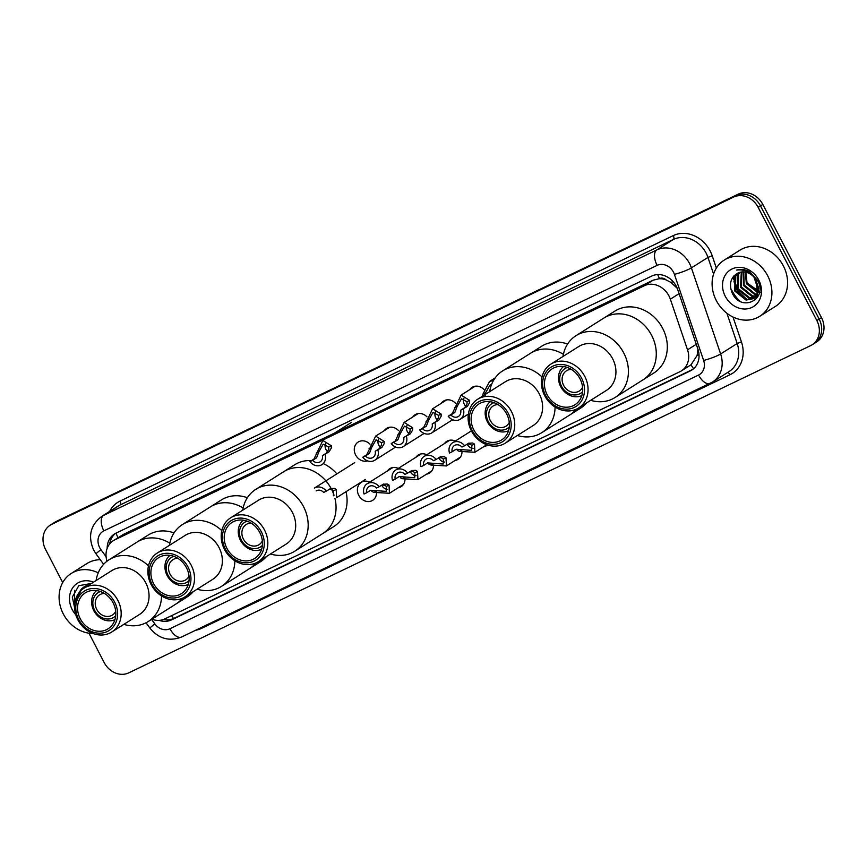 <?xml version="1.0" encoding="UTF-8"?>
<svg xmlns="http://www.w3.org/2000/svg" width="867" height="867" viewBox="0 0 867 867"><rect width="100%" height="100%" fill="white"/><g stroke="black" fill="none" stroke-linecap="round" stroke-linejoin="round"><path stroke-width="1.3" d="M487.514 444.977A10.642 9.104 57.7 0 1 486.593 445.66A10.642 9.104 57.7 0 1 483.558 446.798M461.97 452.487A10.642 9.104 57.7 0 1 458.101 459.337A10.642 9.104 57.7 0 1 455.067 460.464M433.478 466.153A10.642 9.104 57.7 0 1 429.62 473.003A10.642 9.104 57.7 0 1 426.586 474.13M404.997 479.83A10.642 9.104 57.7 0 1 401.128 486.669A10.642 9.104 57.7 0 1 398.094 487.807M376.506 493.496A10.642 9.104 57.7 0 1 372.647 500.346A10.642 9.104 57.7 0 1 358.732 495.295A10.642 9.104 57.7 0 1 361.279 482.355A10.642 9.104 57.7 0 1 369.786 482.095M453.083 419.888A10.642 9.104 57.7 0 1 451.956 420.148M424.602 433.554A10.642 9.104 57.7 0 1 423.464 433.814M396.121 447.231A10.642 9.104 57.7 0 1 394.984 447.491M367.63 460.897A10.642 9.104 57.7 0 1 355.622 454.98A10.642 9.104 57.7 0 1 358.169 442.04A10.642 9.104 57.7 0 1 370.014 444.207M151.888 619.222A19.941 17.08 -122.3 0 0 164.828 618.908L679.912 371.715A19.941 17.08 -122.3 0 0 681.408 370.892A19.941 17.08 -122.3 0 0 687.531 349.813L670.343 299.169A19.941 17.08 -122.3 0 0 668.977 295.983A19.941 17.08 -122.3 0 0 644.387 285.709L114.791 539.859A19.941 17.08 -122.3 0 0 113.306 540.672A19.941 17.08 -122.3 0 0 106.999 561.209M677.214 288.267L670.863 282.36L666.116 279.922A6.643 5.69 -122.3 0 0 659.516 278.589A19.941 10.252 -115.6 0 1 657.728 274.59M659.516 278.589L659.245 278.719A19.941 17.08 57.7 0 1 666.116 279.922M681.408 370.892L691.053 364.747L697.133 355.405L697.924 349.173M659.245 278.719L653.122 280.193L123.526 534.343L113.306 540.672M444.413 443.601A10.642 9.104 57.7 0 1 446.733 441.346A10.642 9.104 57.7 0 1 455.24 441.086M415.932 457.277A10.642 9.104 57.7 0 1 418.252 455.012A10.642 9.104 57.7 0 1 426.759 454.752M387.441 470.944A10.642 9.104 57.7 0 1 389.771 468.689A10.642 9.104 57.7 0 1 398.267 468.429M469.784 389.608A10.642 9.104 57.7 0 1 472.114 387.354A10.642 9.104 57.7 0 1 483.959 389.521M441.303 403.285A10.642 9.104 57.7 0 1 443.622 401.031A10.642 9.104 57.7 0 1 455.468 403.198M412.811 416.951A10.642 9.104 57.7 0 1 415.141 414.697A10.642 9.104 57.7 0 1 426.987 416.864M384.33 430.628A10.642 9.104 57.7 0 1 386.649 428.374A10.642 9.104 57.7 0 1 398.495 430.531M159.095 620.36A19.941 17.08 -122.3 0 0 171.536 619.872L690.262 370.935A19.941 17.08 -122.3 0 0 691.747 370.111A19.941 17.08 -122.3 0 0 697.881 349.033L677.68 289.524A19.941 17.08 -122.3 0 0 676.325 286.338A19.941 17.08 -122.3 0 0 651.724 276.064L115.95 533.172A19.941 17.08 -122.3 0 0 114.466 533.996A19.941 17.08 -122.3 0 0 107.172 548.334M737.113 288.147A26.595 22.77 57.7 0 1 734.88 282.544M734.382 280.54A26.595 22.77 57.7 0 1 734.219 279.748M734.024 278.502A26.595 22.77 57.7 0 1 733.796 276.042M62.706 582.548L45.517 549.375A19.941 17.08 57.7 0 1 50.286 525.109A19.941 17.08 57.7 0 1 51.771 524.286L733.58 197.091A19.941 17.08 57.7 0 1 758.17 207.376L816.844 320.562A19.941 17.08 57.7 0 1 812.076 344.828A19.941 17.08 57.7 0 1 810.58 345.651L128.771 672.846A19.941 17.08 57.7 0 1 104.181 662.561L88.965 633.203M50.286 525.109L54.924 522.172A19.941 17.08 57.7 0 1 56.42 521.349L738.229 194.154A19.941 17.08 57.7 0 1 762.819 204.439L821.482 317.625L819.163 319.089A19.941 17.08 57.7 0 1 814.395 343.354A19.941 17.08 57.7 0 0 819.163 319.089L760.5 205.902L819.163 319.089L816.844 320.562M738.229 194.154L735.899 195.628A19.941 17.08 57.7 0 1 760.5 205.902A19.941 17.08 57.7 0 0 735.899 195.628L54.09 522.823L733.58 197.091M52.605 523.646A19.941 17.08 57.7 0 1 54.09 522.823A19.941 17.08 57.7 0 0 52.605 523.646M109.708 543.891A19.941 17.08 57.7 0 1 115.658 533.324M692.874 369.32A19.941 17.08 57.7 0 1 692.581 369.461L173.855 618.399A19.941 17.08 57.7 0 1 163.462 619.471M821.482 317.625A19.941 17.08 57.7 0 1 816.714 341.891L812.076 344.828M716.294 300.524A33.239 28.47 57.7 0 1 724.248 260.078A33.239 28.47 57.7 0 1 767.718 275.847A33.239 28.47 57.7 0 1 759.763 316.292A33.239 28.47 57.7 0 1 716.294 300.524M724.248 260.078L739.93 250.173A33.239 28.47 57.7 0 1 783.389 265.941A33.239 28.47 57.7 0 1 775.445 306.387L759.763 316.292M758.777 280.139A21.675 18.565 57.7 0 1 751.971 307.406A21.675 18.565 57.7 0 1 725.245 296.232A21.675 18.565 57.7 0 1 732.041 268.965A21.675 18.565 57.7 0 1 758.777 280.139M756.533 280.767A15.032 12.875 57.7 0 0 738.001 273.018C730.783 277.158 728.779 283.693 732.008 292.613C740.83 313.171 768.509 299.44 757.595 280.475L749.684 271.87C745.317 269.42 740.992 268.824 736.679 270.081C745.457 269.095 752.079 272.65 756.533 280.767L757.184 294.791L754.344 298.172M738.348 272.867L735.78 275.912L735.465 290.553L746.769 299.614L753.976 298.389M737.969 273.04L735.053 276.378L734.739 291.009L746.043 300.069L753.618 298.627M739.974 272.292L738.684 274.08L738.37 288.722L749.673 297.771L755.309 297.283M755.71 297.132L756.88 296.557M739.551 272.411L737.958 274.536L737.644 289.177L748.947 298.237L754.994 297.587M755.385 297.414L756.523 296.796M741.751 271.967L741.274 286.879L752.578 295.94L756.479 295.918M741.296 272.021L740.548 287.345L751.852 296.395L756.197 296.286M756.642 296.178L757.888 295.755M743.713 271.924L744.179 285.048L755.482 294.108L757.465 294.26M743.203 271.902L743.452 285.503L754.756 294.563L757.238 294.704M745.88 272.227L747.072 283.216L758.224 292.244M745.317 272.108L746.346 283.672L758.061 292.786M760.478 292.482L747.094 282.956M740.331 301.467A33.239 28.47 57.7 0 1 731.976 290.618M734.436 278.968L736.495 289.48L747.072 299.657M582.591 387.256A11.965 10.252 57.7 0 1 579.264 391.028A11.965 10.252 57.7 0 1 563.615 385.349A11.965 10.252 57.7 0 1 566.476 370.783A11.965 10.252 57.7 0 1 571.31 369.407M582.613 391.711A14.631 12.528 57.7 0 1 561.556 386.335A14.631 12.528 57.7 0 1 567.3 367.467M581.844 395.569A17.286 14.804 57.7 0 1 560.667 386.584A17.286 14.804 57.7 0 1 563.485 366.513M562.997 356.467A36.566 31.31 57.7 0 1 575.981 335.681L603.855 318.07A36.566 31.31 57.7 0 1 651.67 335.421A36.566 31.31 57.7 0 1 642.924 379.898A36.566 31.31 -122.3 0 0 650.803 333.817A36.566 31.31 -122.3 0 0 606.586 316.563A36.566 31.31 -122.3 0 0 603.855 318.07L614.887 311.101A36.566 31.31 57.7 0 1 662.702 328.441A36.566 31.31 57.7 0 1 653.956 372.929L615.05 397.509A36.566 31.31 57.7 0 1 612.319 399.026A36.566 31.31 57.7 0 1 590.698 400.316M575.981 335.681A36.566 31.31 57.7 0 1 578.712 334.174A36.566 31.31 57.7 0 1 622.929 351.428A36.566 31.31 57.7 0 1 615.05 397.509M550.892 364.118L578.766 346.507A25.934 22.206 57.7 0 1 580.695 345.445A25.934 22.206 57.7 0 1 612.048 357.681A25.934 22.206 57.7 0 1 606.466 390.356L578.592 407.967A25.934 22.206 57.7 0 1 576.663 409.029A25.934 22.206 57.7 0 1 545.31 396.793A25.934 22.206 57.7 0 1 550.892 364.118A25.934 22.206 57.7 0 1 552.821 363.056A25.934 22.206 57.7 0 1 584.174 375.292A25.934 22.206 57.7 0 1 578.592 407.967M574.279 407.414A23.268 19.93 57.7 0 1 545.581 395.417A23.268 19.93 57.7 0 1 552.886 366.145A23.268 19.93 57.7 0 1 581.573 378.142A23.268 19.93 57.7 0 1 574.279 407.414M553.807 367.911A21.274 18.218 57.7 0 1 579.524 377.947A21.274 18.218 57.7 0 1 574.94 404.759A21.274 18.218 57.7 0 1 573.358 405.637A21.274 18.218 57.7 0 1 547.63 395.601A21.274 18.218 57.7 0 1 552.214 368.789A21.274 18.218 57.7 0 1 553.807 367.911M93.007 633.517A33.239 28.47 57.7 0 1 63.28 613.901A33.239 28.47 57.7 0 1 71.235 573.455A33.239 28.47 57.7 0 1 98.231 572.849M71.235 573.455L86.917 563.55A33.239 28.47 57.7 0 1 100.279 559.703M89.702 584.586L84.912 586.363M84.457 586.666L80.685 590.85M79.526 592.107A15.032 12.875 57.7 0 1 81.866 588.639L83.991 586.948L88.781 585.16M86.462 585.745L84.933 587.588M85.941 585.94L84.012 588.173A25.934 22.206 57.7 0 1 85.941 587.111A25.934 22.206 57.7 0 1 117.294 599.346A25.934 22.206 57.7 0 1 111.713 632.021A25.934 22.206 57.7 0 1 109.784 633.083A25.934 22.206 57.7 0 1 78.431 620.848A25.934 22.206 57.7 0 1 84.012 588.173L111.886 570.562A25.934 22.206 57.7 0 1 113.815 569.5A25.934 22.206 57.7 0 1 145.168 581.735A25.934 22.206 57.7 0 1 139.587 614.41L111.713 632.021M88.098 585.29L87.708 585.843M75.787 614.779A21.675 18.565 57.7 0 1 72.232 609.609A21.675 18.565 57.7 0 1 73.283 586.992A21.675 18.565 57.7 0 1 93.517 582.169M74.714 603.562L81.866 588.639M91.534 583.426L78.789 585.702L72.308 597.07L74.746 608.266M74.584 590.329L74.551 607.561M509.265 422.435A11.965 10.252 57.7 0 1 505.938 426.206A11.965 10.252 57.7 0 1 490.288 420.538A11.965 10.252 57.7 0 1 493.16 405.973A11.965 10.252 57.7 0 1 497.994 404.586M509.297 426.9A14.631 12.528 57.7 0 1 488.24 421.525A14.631 12.528 57.7 0 1 493.973 402.656M508.517 430.747A17.286 14.804 57.7 0 1 487.341 421.774A17.286 14.804 57.7 0 1 490.158 401.703M489.682 391.656A36.566 31.31 57.7 0 1 502.665 370.87L530.539 353.259A36.566 31.31 57.7 0 1 563.387 354.332A36.566 31.31 -122.3 0 0 533.259 351.753A36.566 31.31 -122.3 0 0 530.539 353.259L541.572 346.291A36.566 31.31 57.7 0 1 567.592 344.047M576.154 409.267A36.566 31.31 57.7 0 1 569.597 415.087A36.566 31.31 -122.3 0 0 576.154 409.267M586.764 402.797A36.566 31.31 57.7 0 1 580.63 408.119L541.723 432.698A36.566 31.31 57.7 0 1 539.003 434.204A36.566 31.31 57.7 0 1 517.382 435.505M502.665 370.87A36.566 31.31 57.7 0 1 505.385 369.364A36.566 31.31 57.7 0 1 542.038 376.982M477.565 399.308L505.439 381.697A25.934 22.206 57.7 0 1 507.379 380.624A25.934 22.206 57.7 0 1 538.732 392.87A25.934 22.206 57.7 0 1 533.14 425.545L505.266 443.156A25.934 22.206 57.7 0 1 503.337 444.218A25.934 22.206 57.7 0 1 471.984 431.983A25.934 22.206 57.7 0 1 477.565 399.308A25.934 22.206 57.7 0 1 479.505 398.235A25.934 22.206 57.7 0 1 510.858 410.47A25.934 22.206 57.7 0 1 505.266 443.156M500.953 442.593A23.268 19.93 57.7 0 1 472.266 430.596A23.268 19.93 57.7 0 1 479.559 401.334A23.268 19.93 57.7 0 1 508.257 413.331A23.268 19.93 57.7 0 1 500.953 442.593M480.481 403.101A21.274 18.218 57.7 0 1 506.209 413.136A21.274 18.218 57.7 0 1 501.625 439.948A21.274 18.218 57.7 0 1 500.031 440.826A21.274 18.218 57.7 0 1 474.314 430.791A21.274 18.218 57.7 0 1 478.898 403.979A21.274 18.218 57.7 0 1 480.481 403.101M555.086 407.078A36.566 31.31 57.7 0 1 541.723 432.698M262.354 540.932A11.965 10.252 57.7 0 1 259.027 544.704A11.965 10.252 57.7 0 1 243.378 539.025A11.965 10.252 57.7 0 1 246.25 524.47A11.965 10.252 57.7 0 1 251.083 523.083M262.387 545.386A14.631 12.528 57.7 0 1 241.329 540.011A14.631 12.528 57.7 0 1 247.062 521.143M261.606 549.245A17.286 14.804 57.7 0 1 240.43 540.271A17.286 14.804 57.7 0 1 243.248 520.189M331.01 488.294A36.566 31.31 -122.3 0 0 286.348 470.25A36.566 31.31 -122.3 0 0 283.628 471.756A36.566 31.31 57.7 0 1 325.851 480.849M242.771 510.154A36.566 31.31 57.7 0 1 255.754 489.367L294.661 464.788A36.566 31.31 57.7 0 1 311.535 460.605M323.445 463.672A36.566 31.31 57.7 0 1 336.884 473.881M331.671 489.552A36.566 31.31 57.7 0 1 334.033 495.241A36.566 31.31 -122.3 0 0 331.671 489.552M334.944 498.427A36.566 31.31 57.7 0 1 322.687 533.584A36.566 31.31 -122.3 0 0 334.944 498.427M346.031 491.697A36.566 31.31 57.7 0 1 333.719 526.616L294.813 551.195A36.566 31.31 57.7 0 1 292.092 552.702A36.566 31.31 57.7 0 1 270.471 553.991M255.754 489.367A36.566 31.31 57.7 0 1 258.474 487.85A36.566 31.31 57.7 0 1 302.691 505.114A36.566 31.31 57.7 0 1 294.813 551.195M230.655 517.805L258.529 500.194A25.934 22.206 57.7 0 1 260.458 499.121A25.934 22.206 57.7 0 1 291.811 511.357A25.934 22.206 57.7 0 1 286.229 544.032L258.355 561.643A25.934 22.206 57.7 0 1 256.426 562.716A25.934 22.206 57.7 0 1 225.073 550.48A25.934 22.206 57.7 0 1 230.655 517.805A25.934 22.206 57.7 0 1 232.594 516.732A25.934 22.206 57.7 0 1 263.947 528.968A25.934 22.206 57.7 0 1 258.355 561.643M254.042 561.09A23.268 19.93 57.7 0 1 225.355 549.093A23.268 19.93 57.7 0 1 232.649 519.821A23.268 19.93 57.7 0 1 261.346 531.818A23.268 19.93 57.7 0 1 254.042 561.09M233.57 521.587A21.274 18.218 57.7 0 1 259.298 531.634A21.274 18.218 57.7 0 1 254.714 558.446A21.274 18.218 57.7 0 1 253.121 559.323A21.274 18.218 57.7 0 1 227.403 549.277A21.274 18.218 57.7 0 1 231.988 522.465A21.274 18.218 57.7 0 1 233.57 521.587M189.039 576.121A11.965 10.252 57.7 0 1 185.711 579.893A11.965 10.252 57.7 0 1 170.062 574.214A11.965 10.252 57.7 0 1 172.923 559.659A11.965 10.252 57.7 0 1 177.757 558.272M189.06 580.576A14.631 12.528 57.7 0 1 168.003 575.2A14.631 12.528 57.7 0 1 173.747 556.332M188.28 584.434A17.286 14.804 57.7 0 1 167.103 575.45A17.286 14.804 57.7 0 1 169.932 555.379M169.444 545.332A36.566 31.31 57.7 0 1 182.428 524.546L210.302 506.946A36.566 31.31 57.7 0 1 243.15 508.019A36.566 31.31 -122.3 0 0 213.022 505.428A36.566 31.31 -122.3 0 0 210.302 506.946L221.334 499.966A36.566 31.31 57.7 0 1 247.355 497.723M255.917 562.943A36.566 31.31 57.7 0 1 249.36 568.774A36.566 31.31 -122.3 0 0 255.917 562.943M266.527 556.484A36.566 31.31 57.7 0 1 260.393 561.794L221.497 586.385A36.566 31.31 57.7 0 1 218.766 587.891A36.566 31.31 57.7 0 1 197.145 589.181M182.428 524.546A36.566 31.31 57.7 0 1 185.159 523.039A36.566 31.31 57.7 0 1 221.811 530.658M157.339 552.983L185.202 535.372A25.934 22.206 57.7 0 1 187.142 534.31A25.934 22.206 57.7 0 1 218.495 546.546A25.934 22.206 57.7 0 1 212.903 579.221L185.039 596.832A25.934 22.206 57.7 0 1 183.1 597.905A25.934 22.206 57.7 0 1 151.747 585.659A25.934 22.206 57.7 0 1 157.339 552.983A25.934 22.206 57.7 0 1 159.268 551.921A25.934 22.206 57.7 0 1 190.621 564.157A25.934 22.206 57.7 0 1 185.039 596.832M180.715 596.279A23.268 19.93 57.7 0 1 152.028 584.282A23.268 19.93 57.7 0 1 159.333 555.01A23.268 19.93 57.7 0 1 188.02 567.007A23.268 19.93 57.7 0 1 180.715 596.279M160.243 556.777A21.274 18.218 57.7 0 1 185.971 566.823A21.274 18.218 57.7 0 1 181.387 593.624A21.274 18.218 57.7 0 1 179.805 594.502A21.274 18.218 57.7 0 1 154.077 584.466A21.274 18.218 57.7 0 1 158.661 557.654A21.274 18.218 57.7 0 1 160.243 556.777M234.859 560.754A36.566 31.31 57.7 0 1 221.497 586.385M115.712 611.311A11.965 10.252 57.7 0 1 112.385 615.082A11.965 10.252 57.7 0 1 96.736 609.403A11.965 10.252 57.7 0 1 99.597 594.838A11.965 10.252 57.7 0 1 104.43 593.462M115.734 615.765A14.631 12.528 57.7 0 1 94.676 610.39A14.631 12.528 57.7 0 1 100.42 591.522M114.964 619.623A17.286 14.804 57.7 0 1 93.788 610.639A17.286 14.804 57.7 0 1 96.605 590.568M96.118 580.522A36.566 31.31 57.7 0 1 109.101 559.735L136.975 542.124A36.566 31.31 57.7 0 1 169.834 543.197A36.566 31.31 -122.3 0 0 139.706 540.618A36.566 31.31 -122.3 0 0 136.975 542.124L148.008 535.156A36.566 31.31 57.7 0 1 174.029 532.912M182.59 598.132A36.566 31.31 57.7 0 1 176.044 603.952A36.566 31.31 -122.3 0 0 182.59 598.132M193.211 591.662A36.566 31.31 57.7 0 1 187.077 596.984L148.17 621.563A36.566 31.31 57.7 0 1 145.439 623.07A36.566 31.31 57.7 0 1 123.818 624.37M109.101 559.735A36.566 31.31 57.7 0 1 111.832 558.229A36.566 31.31 57.7 0 1 148.485 565.848M107.4 631.458A23.268 19.93 57.7 0 1 78.702 619.471A23.268 19.93 57.7 0 1 86.006 590.199A23.268 19.93 57.7 0 1 114.693 602.197A23.268 19.93 57.7 0 1 107.4 631.458M86.928 591.966A21.274 18.218 57.7 0 1 112.645 602.001A21.274 18.218 57.7 0 1 108.061 628.813A21.274 18.218 57.7 0 1 106.478 629.691A21.274 18.218 57.7 0 1 80.75 619.656A21.274 18.218 57.7 0 1 85.334 592.844A21.274 18.218 57.7 0 1 86.928 591.966M161.533 595.943A36.566 31.31 57.7 0 1 148.17 621.563M491.578 384.504L489.942 385.143L485.628 392.74L485.238 395.189M482.67 396.425L482.984 394.008L489.606 381.415L493.507 380.483M460.68 410.254L464.658 407.739L467.042 403.924L466.999 401.681L461.45 398.809L457.147 406.417L454.85 412.454L450.873 414.968A6.643 5.69 -122.3 0 0 458.405 416.463A6.643 5.69 -122.3 0 0 460.68 410.254L467.313 406.471L469.611 402.689L469.643 400.413L461.125 395.092L475.149 386.227M463.964 398.17A6.643 5.69 -122.3 0 0 464.235 404.141A6.643 5.69 -122.3 0 0 466.012 406.406M463.325 408.986A9.97 8.54 -122.3 0 1 460.182 419.27A9.97 8.54 -122.3 0 1 448.217 416.236L452.195 413.722L461.125 395.092M448.217 416.236L450.873 414.968M432.189 423.93L436.177 421.416L438.55 417.601L438.507 415.358L432.969 412.486L428.656 420.083L426.369 426.12L422.381 428.634A6.643 5.69 -122.3 0 0 429.924 430.13A6.643 5.69 -122.3 0 0 432.189 423.93L438.821 420.137L441.119 416.366L441.151 414.079L432.633 408.758L446.657 399.893M435.472 411.847A6.643 5.69 -122.3 0 0 435.743 417.807A6.643 5.69 -122.3 0 0 437.521 420.072M434.844 422.652A9.97 8.54 -122.3 0 1 431.701 432.947A9.97 8.54 -122.3 0 1 419.726 429.913L423.714 427.388L432.633 408.758M419.726 429.913L422.381 428.634M403.708 437.597L407.685 435.082L410.069 431.267L410.026 429.024L404.477 426.152L400.175 433.749L397.877 439.786L393.9 442.3A6.643 5.69 -122.3 0 0 401.432 443.806A6.643 5.69 -122.3 0 0 403.708 437.597L410.34 433.814L412.638 430.032L412.67 427.756L404.152 422.424L418.176 413.57M406.991 425.513A6.643 5.69 -122.3 0 0 407.262 431.473A6.643 5.69 -122.3 0 0 409.04 433.749M406.363 436.329A9.97 8.54 -122.3 0 1 403.209 446.613A9.97 8.54 -122.3 0 1 391.245 443.579L395.222 441.065L404.152 422.424M391.245 443.579L393.9 442.3M375.216 451.263L379.204 448.748L381.578 444.934L381.545 442.69L375.996 439.818L371.683 447.426L369.396 453.463L365.408 455.977A6.643 5.69 -122.3 0 0 372.951 457.473A6.643 5.69 -122.3 0 0 375.216 451.263L381.859 447.48L384.157 443.698L384.189 441.422L375.66 436.101L389.684 427.236M378.5 439.19A6.643 5.69 -122.3 0 0 378.771 445.15A6.643 5.69 -122.3 0 0 380.548 447.415M377.871 449.995A9.97 8.54 -122.3 0 1 374.728 460.279A9.97 8.54 -122.3 0 1 362.764 457.245L366.741 454.731L375.66 436.101M362.764 457.245L365.408 455.977M322.394 455.641L326.371 453.127L328.756 449.312L328.712 447.069L323.163 444.197L318.861 451.794L316.563 457.83L312.586 460.344A6.643 5.69 -122.3 0 0 320.129 461.84A6.643 5.69 -122.3 0 0 322.394 455.641L329.026 451.848L331.324 448.076L331.357 445.801L322.838 440.469L351.601 422.294M325.678 443.557A6.643 5.69 -122.3 0 0 325.949 449.518A6.643 5.69 -122.3 0 0 327.726 451.783M325.049 454.362A9.97 8.54 -122.3 0 1 321.895 464.658A9.97 8.54 -122.3 0 1 309.931 461.623L313.919 459.098L322.838 440.469M309.931 461.623L312.586 460.344M452.151 451.75L449.496 453.018A9.97 8.54 -122.3 0 1 452.639 442.734A9.97 8.54 -122.3 0 1 464.614 445.768L461.959 447.036A6.643 5.69 -122.3 0 0 454.416 445.54A6.643 5.69 -122.3 0 0 452.151 451.75L456.129 449.236L471.67 450.374L471.854 445.367L470.152 444.251L467.454 443.969M467.183 444.142A6.643 5.69 -122.3 0 0 467.346 444.457A6.643 5.69 -122.3 0 0 473.079 448.38M464.614 445.768L468.949 443.048M468.592 443.254L472.721 443.015L474.498 444.099L474.888 452.271L459.358 451.371L457.299 450.417M423.66 465.416L421.015 466.684A9.97 8.54 -122.3 0 1 424.158 456.4A9.97 8.54 -122.3 0 1 436.123 459.434L433.467 460.713A6.643 5.69 -122.3 0 0 425.935 459.207A6.643 5.69 -122.3 0 0 423.66 465.416L427.648 462.902L443.178 464.04L443.373 459.044L441.671 457.917L438.973 457.635M438.702 457.809A6.643 5.69 -122.3 0 0 438.854 458.123A6.643 5.69 -122.3 0 0 444.587 462.046M436.123 459.434L440.469 456.725M440.111 456.92L444.24 456.681L446.017 457.776L446.407 465.937L430.877 465.037L428.807 464.083M395.179 479.083L392.523 480.361A9.97 8.54 -122.3 0 1 395.666 470.066A9.97 8.54 -122.3 0 1 407.642 473.111L404.987 474.379A6.643 5.69 -122.3 0 0 397.444 472.883A6.643 5.69 -122.3 0 0 395.179 479.083L399.156 476.568L414.697 477.717L414.881 472.71L413.18 471.583L410.481 471.312M410.221 471.475A6.643 5.69 -122.3 0 0 410.373 471.8A6.643 5.69 -122.3 0 0 416.106 475.712M407.642 473.111L411.988 470.391M411.619 470.586L415.748 470.347L417.526 471.442L417.916 479.614L402.386 478.714L400.326 477.75M366.687 492.759L364.042 494.027A9.97 8.54 -122.3 0 1 367.185 483.743A9.97 8.54 -122.3 0 1 379.15 486.777L376.506 488.045A6.643 5.69 -122.3 0 0 368.963 486.55A6.643 5.69 -122.3 0 0 366.687 492.759L370.675 490.245L386.216 491.383L386.4 486.387L384.699 485.26L382 484.978M381.729 485.152A6.643 5.69 -122.3 0 0 381.892 485.466A6.643 5.69 -122.3 0 0 387.614 489.389M379.15 486.777L383.496 484.057M383.138 484.263L387.267 484.024L389.045 485.108L389.435 493.28L373.905 492.38L371.845 491.426M333.383 495.751L333.578 490.755L331.866 489.627L329.178 489.346M354.711 462.61L314.363 488.11A9.97 8.54 -122.3 0 1 326.328 491.145L330.674 488.435M330.305 488.63L334.445 488.392L336.223 489.487L336.602 497.647L365.365 479.473M326.328 491.145L323.673 492.423A6.643 5.69 -122.3 0 0 316.13 490.917M679.078 293.653L670.343 299.169M693.6 368.724A19.941 10.252 -115.6 0 1 691.053 364.747M697.133 355.405A19.941 2.785 -18.8 0 0 699.008 354.841M173.563 618.539A19.941 10.252 -115.6 0 1 171.623 615.646M670.863 282.36A19.941 2.785 -18.8 0 0 673.15 281.699M117.999 537.713A19.941 10.252 -115.6 0 1 116.08 533.118M653.122 280.193L644.387 285.709M696.266 344.286L687.531 349.813M123.526 534.343L114.791 539.859M151.573 619.417L154.781 623.839A13.298 11.39 -122.3 0 0 169.965 628.727L698.564 375.053A13.298 11.39 -122.3 0 0 703.636 360.444L674.407 274.351A13.298 11.39 -122.3 0 0 673.507 272.238A13.298 11.39 -122.3 0 0 657.11 265.378L103.845 530.886A13.298 11.39 -122.3 0 0 99.672 547.608A13.298 11.39 -122.3 0 0 100.897 549.58L106.11 556.766M103.845 530.886A13.298 6.838 64.4 0 1 103.541 515.432L656.807 249.924A26.595 22.77 57.7 0 1 689.601 263.633A26.595 22.77 57.7 0 1 691.411 267.87L707.96 257.423A26.595 22.77 -122.3 0 0 706.15 253.175A26.595 22.77 -122.3 0 0 673.356 239.465L120.09 504.973A26.595 22.77 -122.3 0 0 118.107 506.068L101.558 516.526A26.595 22.77 57.7 0 1 103.541 515.432L120.09 504.973A3.327 1.712 -115.6 0 0 120.014 501.104L673.28 235.596A3.327 1.712 -115.6 0 1 673.356 239.465L656.807 249.924A13.298 6.838 64.4 0 0 657.11 265.378M101.558 516.526C90.363 525.272 87.74 536.456 93.679 550.068L95.934 553.731L100.897 549.58M673.28 235.596A29.922 25.62 57.7 0 1 710.171 251.018A29.922 25.62 57.7 0 1 712.208 255.798L716.37 268.076M732.983 317.008L741.437 341.891A29.922 25.62 57.7 0 1 730.003 374.75L201.404 628.423A29.922 25.62 57.7 0 1 195.606 630.276M109.643 511.422A29.922 25.62 57.7 0 1 120.014 501.104M758.17 207.376L762.819 204.439M51.771 524.286L56.42 521.349M674.407 274.351A13.298 1.864 -18.8 0 0 691.411 267.87L720.629 353.964L737.178 343.505L726.914 313.247M703.636 360.444A13.298 1.864 -18.8 0 0 720.629 353.964A26.595 22.77 57.7 0 1 712.457 382.076L729.006 371.618A26.595 22.77 -122.3 0 0 737.178 343.505L741.437 341.891M713.606 274.048L707.96 257.423L712.208 255.798M200.971 627.708A3.327 1.712 -115.6 0 1 201.404 628.423M727.489 372.572A3.327 1.712 -115.6 0 1 730.003 374.75M146.046 622.777L149.828 627.979L154.781 623.839M169.965 628.727A13.298 6.838 64.4 0 0 181.517 637.039L712.457 382.076M698.564 375.053A13.298 6.838 64.4 0 0 710.116 383.366M692.581 369.461L690.262 370.935M173.855 618.399L171.536 619.872M758.549 290.64L753.932 277.039M736.517 286.099A26.595 22.77 57.7 0 1 734.75 280.713M734.262 277.917A26.595 22.77 57.7 0 1 734.078 275.728M736.603 288.397A27.256 23.344 57.7 0 1 735.899 286.944M734.663 283.802A27.256 23.344 57.7 0 1 733.948 281.244M733.623 279.716A27.256 23.344 57.7 0 1 733.244 276.703M482.984 394.008L485.628 392.74M454.503 407.685L457.147 406.417M466.999 401.681L469.643 400.413M464.658 407.739L467.313 406.471M452.195 413.722L454.85 412.454M426.011 421.351L428.656 420.083M438.507 415.358L441.151 414.079M436.177 421.416L438.821 420.137M423.714 427.388L426.369 426.12M397.53 435.017L400.175 433.749M410.026 429.024L412.67 427.756M407.685 435.082L410.34 433.814M395.222 441.065L397.877 439.786M369.039 448.694L371.683 447.426M381.545 442.69L384.189 441.422M379.204 448.748L381.859 447.48M366.741 454.731L369.396 453.463M316.217 453.062L318.861 451.794M328.712 447.069L331.357 445.801M326.371 453.127L329.026 451.848M313.919 459.098L316.563 457.83M474.498 444.099L471.854 445.367M462.003 450.103L459.358 451.371M446.017 457.776L443.373 459.044M433.522 463.769L430.877 465.037M417.526 471.442L414.881 472.71M405.03 477.446L402.386 478.714M389.045 485.108L386.4 486.387M376.549 491.112L373.905 492.38M336.223 489.487L333.578 490.755M149.828 627.979C158.563 638.708 169.13 641.721 181.517 637.039M95.934 553.731L103.628 564.319M755.623 279.217L758.679 288.212M489.606 381.415L495.187 377.893M460.182 419.27L468.353 414.112M431.701 432.947L452.639 419.715M403.209 446.613L424.158 433.381M374.728 460.279L395.666 447.047M452.639 442.734L471.388 430.888M474.888 452.271L486.81 444.738M424.158 456.4L449.778 440.219M446.407 465.937L460.431 457.082M395.666 470.066L421.286 453.885M417.916 479.614L431.939 470.748M367.185 483.743L392.805 467.551M389.435 493.28L403.458 484.415"/></g></svg>
